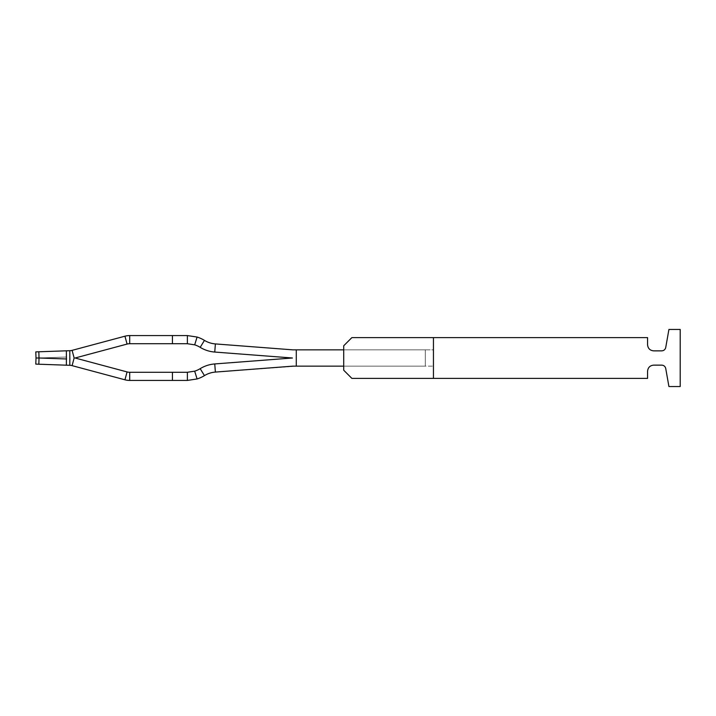 <?xml version="1.0" encoding="UTF-8"?>
<svg xmlns="http://www.w3.org/2000/svg" width="716" height="716" viewBox="0 0 716 716"><rect width="100%" height="100%" fill="white"/><g stroke="black" fill="none" stroke-linecap="round" stroke-linejoin="round"><path stroke-width="0.54" stroke-dasharray="3.58 2.69" d="M204.454 375.614A32.632 32.632 0 0 1 197.097 378.952L194.671 371.165A24.469 24.469 0 0 0 200.185 368.659A32.632 32.632 0 0 1 214.755 363.943L215.382 372.078A24.469 24.469 0 0 0 204.454 375.614A24.469 24.469 0 0 1 215.382 372.078A24.469 24.469 0 0 0 204.454 375.614A32.632 32.632 0 0 1 197.097 378.952A32.632 32.632 0 0 0 204.454 375.614A32.632 32.632 0 0 1 197.097 378.952L187.386 380.429L197.097 378.952A32.632 32.632 0 0 0 204.454 375.614A24.469 24.469 0 0 1 215.382 372.078A24.469 24.469 0 0 0 204.454 375.614A24.469 24.469 0 0 1 215.382 372.078A24.469 24.469 0 0 0 204.454 375.614A32.632 32.632 0 0 1 197.097 378.952L187.386 380.429L172.431 380.429L187.386 380.429L187.386 372.275L187.386 375.9L187.386 372.275L172.431 372.275L172.431 380.429L187.386 380.429L187.386 372.275L129.703 372.275A10.194 10.194 0 0 1 127.063 371.926A10.194 10.194 0 0 0 129.703 372.275L172.431 372.275L129.703 372.275L172.431 372.275L172.431 380.429L187.386 380.429L197.097 378.952L187.386 380.429L172.431 380.429L187.386 380.429L187.386 372.275L187.386 380.429L197.097 378.952A32.632 32.632 0 0 0 204.454 375.614L200.185 368.659A32.632 32.632 0 0 1 214.755 363.943L292.432 358L287.734 358.358L292.432 358L287.734 357.642L292.432 358L287.734 358.358L292.432 358L214.755 352.057A32.632 32.632 0 0 1 200.185 347.341L204.454 340.386A32.632 32.632 0 0 0 197.097 337.048L187.386 335.571L197.097 337.048L187.386 335.571L187.386 343.725L187.386 340.1L187.386 343.725L172.431 343.725L172.431 335.571L187.386 335.571L187.386 340.1L187.386 335.571L172.431 335.571L172.431 343.725L172.431 335.571L187.386 335.571L197.097 337.048A32.632 32.632 0 0 1 204.454 340.386A24.469 24.469 0 0 0 215.382 343.922L288.351 349.506L215.382 343.922A24.469 24.469 0 0 1 204.454 340.386A24.469 24.469 0 0 0 215.382 343.922A24.469 24.469 0 0 1 204.454 340.386A32.632 32.632 0 0 0 197.097 337.048A32.632 32.632 0 0 1 204.454 340.386A24.469 24.469 0 0 0 215.382 343.922A24.469 24.469 0 0 1 204.454 340.386A32.632 32.632 0 0 0 197.097 337.048L194.671 344.835A24.469 24.469 0 0 1 200.185 347.341L204.454 340.386A32.632 32.632 0 0 0 197.097 337.048L187.386 335.571L187.386 343.725L194.671 344.835A24.469 24.469 0 0 1 200.185 347.341A32.632 32.632 0 0 0 214.755 352.057A32.632 32.632 0 0 1 200.185 347.341A32.632 32.632 0 0 0 214.755 352.057L287.734 357.642L214.755 352.057A32.632 32.632 0 0 1 200.185 347.341L204.454 340.386A32.632 32.632 0 0 0 197.097 337.048L187.386 335.571L172.431 335.571L187.386 335.571L187.386 340.1L187.386 335.571L197.097 337.048L194.671 344.835A24.469 24.469 0 0 1 200.185 347.341L204.454 340.386A24.469 24.469 0 0 0 215.382 343.922L292.746 349.847L425.295 349.847L296.281 349.847L425.295 349.847L296.281 349.847L425.295 349.847L425.295 366.153L296.281 366.153L425.295 366.153L425.295 349.847L425.295 366.153L425.295 349.847L425.295 366.153L296.281 366.153L425.295 366.153L296.281 366.153L425.295 366.153L425.295 349.847L292.746 349.847L215.382 343.922L292.746 349.847L433.449 349.847L433.449 366.153L433.449 349.847L343.725 349.847L343.725 366.153L343.725 349.847L343.725 366.153L433.449 366.153L292.746 366.153L215.382 372.078L296.281 366.153L215.382 372.078L288.351 366.494L215.382 372.078L288.351 366.494L215.382 372.078L214.755 363.943L292.432 358L287.734 357.642L292.432 358L214.755 363.943A32.632 32.632 0 0 0 200.185 368.659A24.469 24.469 0 0 1 194.671 371.165L187.386 372.275L172.431 372.275L172.431 380.429L129.703 380.429A18.356 18.356 0 0 1 124.951 379.802L72.101 365.643A10.194 10.194 0 0 0 69.81 365.303L35.8 364.113L35.8 351.887L35.8 364.113L38.825 364.22L35.8 364.113L35.8 351.887L38.825 351.78L35.8 351.887L35.8 364.113L36.015 358L39.04 358L66.588 358.976L66.373 365.187L35.8 364.113L36.015 358L66.588 358.976L66.373 350.813L35.8 351.887L66.373 350.813L35.8 351.887L36.015 358L66.588 358.976L66.373 365.187L38.825 364.22L66.373 365.187L66.624 358L66.373 365.187L69.81 365.303A10.194 10.194 0 0 1 72.101 365.643L74.142 358L72.101 365.643L74.142 358L72.101 365.643L74.142 358L72.101 365.643L74.142 358L72.101 350.357A10.194 10.194 0 0 1 69.81 350.697L38.825 351.78L69.81 350.697A10.194 10.194 0 0 0 72.101 350.357L124.951 336.198L72.101 350.357A10.194 10.194 0 0 1 69.81 350.697L66.373 350.813L66.588 357.024L39.04 358L38.825 364.22L69.81 365.303A10.194 10.194 0 0 1 72.101 365.643L124.951 379.802L72.101 365.643A10.194 10.194 0 0 0 69.81 365.303L66.373 365.187L66.588 357.024L39.04 358L38.825 351.78L38.825 364.22L35.8 364.113L38.825 364.22L38.825 351.78M187.386 380.429L187.386 372.275L194.671 371.165L197.097 378.952L187.386 380.429L172.431 380.429L172.431 372.275L129.703 372.275A10.194 10.194 0 0 1 127.063 371.926L75.082 358L127.063 344.074A10.194 10.194 0 0 1 129.703 343.725L172.431 343.725L129.703 343.725A10.194 10.194 0 0 0 127.063 344.074L75.082 358L127.063 344.074L75.082 358L127.063 371.926L75.082 358L127.063 371.926L75.082 358L127.063 344.074A10.194 10.194 0 0 1 129.703 343.725A10.194 10.194 0 0 0 127.063 344.074L75.082 358L127.063 371.926L75.082 358L127.063 344.074L124.951 336.198L72.101 350.357A10.194 10.194 0 0 1 69.81 350.697L66.373 350.813L66.373 365.187L69.81 365.303A10.194 10.194 0 0 1 72.101 365.643L124.951 379.802A18.356 18.356 0 0 0 129.703 380.429A18.356 18.356 0 0 1 124.951 379.802L72.101 365.643A10.194 10.194 0 0 0 69.81 365.303A10.194 10.194 0 0 1 72.101 365.643M187.386 335.571L187.386 343.725L172.431 343.725L172.431 335.571L187.386 335.571L129.703 335.571A18.356 18.356 0 0 0 124.951 336.198L72.101 350.357A10.194 10.194 0 0 1 69.81 350.697L66.373 350.813L66.624 358L66.373 350.813L69.81 350.697A10.194 10.194 0 0 0 72.101 350.357L124.951 336.198A18.356 18.356 0 0 1 129.703 335.571A18.356 18.356 0 0 0 124.951 336.198A18.356 18.356 0 0 1 129.703 335.571A18.356 18.356 0 0 0 124.951 336.198A18.356 18.356 0 0 1 129.703 335.571A18.356 18.356 0 0 0 124.951 336.198L127.063 344.074L124.951 336.198M204.454 340.386L200.185 347.341A24.469 24.469 0 0 0 194.671 344.835L187.386 343.725L129.703 343.725A10.194 10.194 0 0 0 127.063 344.074A10.194 10.194 0 0 1 129.703 343.725L172.431 343.725L172.431 335.571L129.703 335.571L129.703 343.725L172.431 343.725L172.431 335.571L129.703 335.571L129.703 343.725A10.194 10.194 0 0 0 127.063 344.074M200.185 368.659A24.469 24.469 0 0 1 194.671 371.165L197.097 378.952L194.671 371.165L187.386 372.275L172.431 372.275L172.431 380.429L129.703 380.429A18.356 18.356 0 0 1 124.951 379.802A18.356 18.356 0 0 0 129.703 380.429A18.356 18.356 0 0 1 124.951 379.802A18.356 18.356 0 0 0 129.703 380.429L172.431 380.429L172.431 372.275L187.386 372.275L194.671 371.165A24.469 24.469 0 0 0 200.185 368.659A24.469 24.469 0 0 1 194.671 371.165L197.097 378.952L194.671 371.165A24.469 24.469 0 0 0 200.185 368.659A32.632 32.632 0 0 1 214.755 363.943A32.632 32.632 0 0 0 200.185 368.659A32.632 32.632 0 0 1 214.755 363.943L287.734 358.358L214.755 363.943A32.632 32.632 0 0 0 200.185 368.659A24.469 24.469 0 0 1 194.671 371.165L197.097 378.952M197.097 337.048L194.671 344.835A24.469 24.469 0 0 1 200.185 347.341A32.632 32.632 0 0 0 214.755 352.057A32.632 32.632 0 0 1 200.185 347.341A24.469 24.469 0 0 0 194.671 344.835L187.386 343.725L172.431 343.725L187.386 343.725L194.671 344.835A24.469 24.469 0 0 1 200.185 347.341M127.063 371.926A10.194 10.194 0 0 0 129.703 372.275L187.386 372.275L129.703 372.275A10.194 10.194 0 0 1 127.063 371.926A10.194 10.194 0 0 0 129.703 372.275A10.194 10.194 0 0 1 127.063 371.926L124.951 379.802M66.373 350.813L66.624 358L66.588 357.024L39.04 358L38.825 364.22L39.04 358L66.588 357.024L66.373 350.813L69.81 350.697A10.194 10.194 0 0 0 72.101 350.357M129.703 335.571L172.431 335.571L129.703 335.571L172.431 335.571L129.703 335.571L129.703 343.725M172.431 380.429L129.703 380.429L172.431 380.429L129.703 380.429L172.431 380.429L172.431 372.275M187.386 340.1L187.386 343.725L172.431 343.725L187.386 343.725L187.386 340.1M172.431 335.571L172.431 343.725M69.81 365.303L70.07 358L69.81 365.303L66.373 365.187L69.81 365.303L69.81 350.697M36.015 358L35.8 364.113L38.825 364.22L39.04 358L38.825 364.22M66.373 365.187L66.588 358.976M343.725 370.235L351.878 378.388L433.449 378.388L433.449 337.612L351.878 337.612L433.449 337.612L433.449 378.388L351.878 378.388L433.449 378.388L433.449 337.612L351.878 337.612L343.725 345.765L343.725 370.235L351.878 378.388L343.725 370.235L343.725 345.765L351.878 337.612L343.725 345.765L343.725 370.235M647.568 378.388L433.449 378.388L433.449 337.612L647.568 337.612L647.568 344.745C647.935 348.459 649.976 350.5 653.69 350.867L661.718 350.867C663.875 350.706 665.209 349.587 665.737 347.493L668.923 329.45L680.2 329.45L680.2 386.55L668.923 386.55L665.737 368.507C665.209 366.413 663.875 365.294 661.718 365.133L653.69 365.133C649.976 365.5 647.935 367.541 647.568 371.255L647.568 378.388M433.449 378.388L433.449 337.612M129.703 372.275L129.703 380.429M215.382 343.922L214.755 352.057M296.281 349.847L296.281 366.153M215.382 372.078L214.755 363.943"/><path stroke-width="1.07" d="M38.825 351.78L39.04 358L36.015 358L35.8 364.113L66.373 365.187L66.373 350.813L35.8 351.887L36.015 358M172.431 335.571L172.431 343.725L187.386 343.725L187.386 335.571L129.703 335.571A18.356 18.356 0 0 0 124.951 336.198L72.101 350.357A10.194 10.194 0 0 1 69.81 350.697L66.373 350.813M38.825 364.22L39.04 358L66.588 358.976M172.431 343.725L129.703 343.725A10.194 10.194 0 0 0 127.063 344.074L75.082 358L127.063 371.926L124.951 379.802L72.101 365.643A10.194 10.194 0 0 0 69.81 365.303L66.373 365.187M124.951 379.802A18.356 18.356 0 0 0 129.703 380.429L172.431 380.429L172.431 372.275L129.703 372.275L129.703 380.429M127.063 371.926A10.194 10.194 0 0 0 129.703 372.275M187.386 335.571L197.097 337.048L194.671 344.835A24.469 24.469 0 0 1 200.185 347.341A32.632 32.632 0 0 0 214.755 352.057L292.432 358L214.755 363.943A32.632 32.632 0 0 0 200.185 368.659A24.469 24.469 0 0 1 194.671 371.165L187.386 372.275L172.431 372.275M200.185 347.341L204.454 340.386A32.632 32.632 0 0 0 197.097 337.048M200.185 368.659L204.454 375.614A32.632 32.632 0 0 1 197.097 378.952L194.671 371.165L187.386 372.275L187.386 380.429L172.431 380.429M204.454 340.386A24.469 24.469 0 0 0 215.382 343.922L214.755 352.057M187.386 343.725L194.671 344.835L187.386 343.725M187.386 380.429L197.097 378.952M204.454 375.614A24.469 24.469 0 0 1 215.382 372.078L292.746 366.153L343.725 366.153L343.725 349.847L292.746 349.847L215.382 343.922M187.386 372.275L194.671 371.165L187.386 372.275M433.449 337.612L647.568 337.612L647.568 344.745C647.935 348.459 649.976 350.5 653.69 350.867L661.718 350.867C663.875 350.706 665.209 349.587 665.737 347.493L668.923 329.45L680.2 329.45L680.2 386.55L668.923 386.55L665.737 368.507C665.209 366.413 663.875 365.294 661.718 365.133L653.69 365.133C649.976 365.5 647.935 367.541 647.568 371.255L647.568 378.388L351.878 378.388L343.725 370.235L343.725 345.765L351.878 337.612L433.449 337.612L433.449 378.388M69.81 350.697L69.81 365.303M72.101 365.643L74.142 358L72.101 350.357M127.063 344.074L124.951 336.198M129.703 335.571L129.703 343.725M296.281 349.847L296.281 366.153M215.382 372.078L214.755 363.943"/></g></svg>
